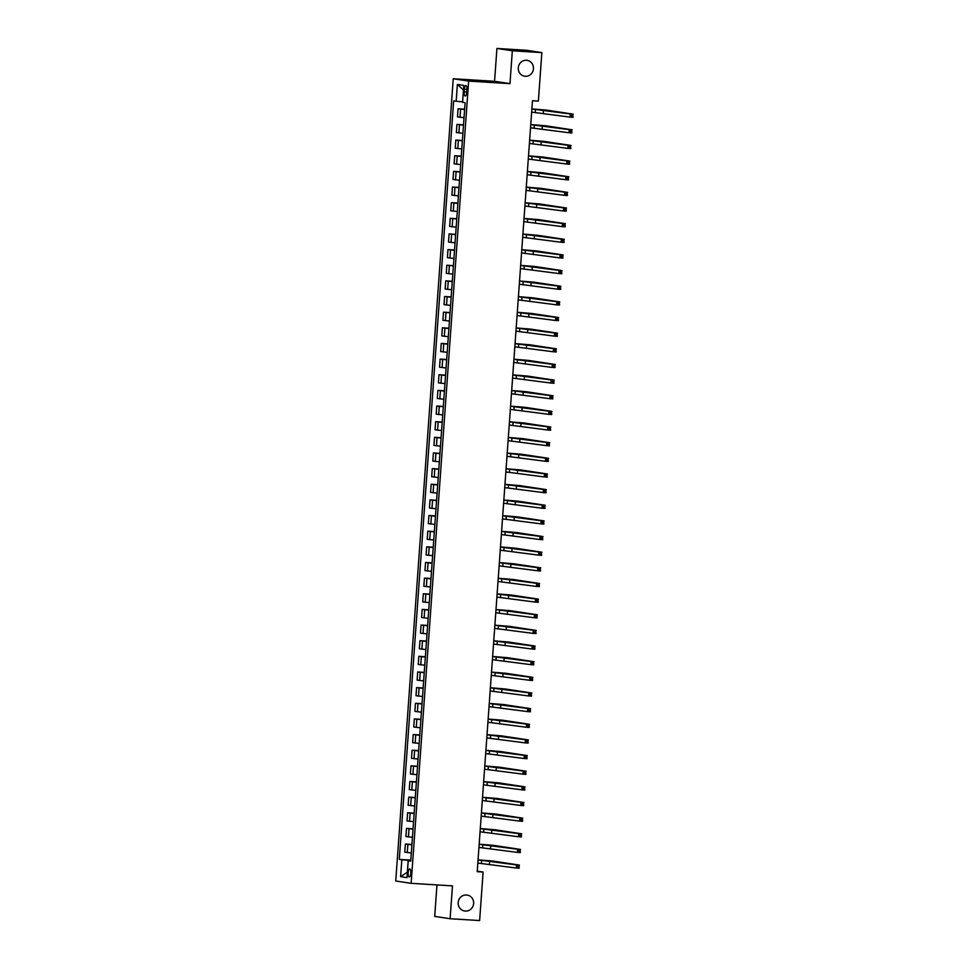 <?xml version="1.0" encoding="UTF-8"?>
<svg xmlns="http://www.w3.org/2000/svg" width="969" height="969" viewBox="0 0 969 969"><rect width="100%" height="100%" fill="white"/><g stroke="black" fill="none" stroke-linecap="round" stroke-linejoin="round"><path stroke-width="1.45" d="M466.634 895.041A8.031 7.57 -81.4 0 1 473.587 903.859A8.031 7.57 -81.4 0 1 464.854 911.005A8.031 7.57 -81.4 0 1 466.634 895.041M526.47 60.272A8.031 7.57 -81.4 0 1 533.422 69.078A8.031 7.57 -81.4 0 1 524.701 76.224A8.031 7.57 -81.4 0 1 526.47 60.272M410.82 873.154A4.021 1.344 -86.5 0 0 409.73 868.951A4.021 1.344 -86.5 0 0 408.155 872.754A4.021 1.344 -86.5 0 0 409.233 876.969A4.021 1.344 -86.5 0 0 410.82 873.154M436.971 884.915L434.706 916.395L450.113 918.733L479.631 920.55L483.107 872.052L477.245 871.167M453.238 78.755L395.74 880.991L411.147 883.328L468.645 81.093L453.238 78.755L494.565 81.299L509.973 83.637L512.335 50.788L496.927 48.45L494.565 81.299M496.927 48.45L526.446 50.267L541.853 52.605L512.335 50.788M541.853 52.605L538.376 101.103L532.466 100.74L477.208 871.688L483.107 872.052M464.369 89.172L464.163 91.922A3.888 1.296 -86.5 0 0 465.217 96.004A3.888 1.296 -86.5 0 0 466.743 92.309L466.949 89.56A3.888 1.296 -86.5 0 0 465.895 85.478A3.888 1.296 -86.5 0 0 464.369 89.172L466.961 89.33M463.461 89.996L462.552 101.878L453.649 100.958L399.289 859.394L410.808 860.097M456.169 101.333L457.38 84.436L463.788 85.417L462.576 102.314L465.096 102.69L410.735 861.126L408.215 860.738L407.004 877.635L400.597 876.666L401.808 859.769L399.289 859.394M450.113 918.733L452.475 885.872L411.147 883.328M509.973 83.637L468.645 81.093M410.783 860.472L408.191 860.315L407.343 872.209L400.597 876.666M464.611 109.533L458.071 108.77L464.635 109.17M411.316 852.95L404.788 852.187L405.369 844.047L411.934 844.459M412.443 837.301L405.902 836.538L406.483 828.41L413.048 828.81M413.557 821.664L407.028 820.9L407.61 812.761L414.175 813.173M414.684 806.014L408.143 805.251L408.724 797.124L415.289 797.523M415.81 790.377L409.269 789.614L409.851 781.474L416.416 781.874M416.924 774.728L410.384 773.965L410.977 765.825L417.53 766.237M418.051 759.078L411.51 758.315L412.091 750.188L418.656 750.587M419.165 743.441L412.637 742.678L413.218 734.538L419.783 734.95M420.292 727.792L413.751 727.029L414.332 718.901L420.897 719.301M421.406 712.154L414.877 711.391L415.459 703.252L422.024 703.651M422.532 696.505L415.992 695.742L416.585 687.602L423.138 688.014M423.659 680.868L417.118 680.105L417.7 671.965L424.265 672.365M424.773 665.219L418.245 664.455L418.826 656.316L425.379 656.728M425.9 649.569L419.359 648.806L419.94 640.679L426.505 641.078M427.014 633.932L420.485 633.169L421.067 625.029L427.632 625.441M428.141 618.283L421.6 617.519L422.181 609.392L428.746 609.792M429.267 602.645L422.726 601.882L423.308 593.743L429.873 594.142M430.381 586.996L423.841 586.233L424.434 578.093L430.987 578.505M431.508 571.347L424.967 570.584L425.548 562.456L432.113 562.856M432.622 555.709L426.094 554.946L426.675 546.807L433.24 547.219M433.749 540.06L427.208 539.297L427.789 531.169L434.354 531.569M434.863 524.423L428.334 523.66L428.916 515.52L435.481 515.932M435.989 508.773L429.449 508.01L430.03 499.883L436.595 500.283M437.116 493.136L430.575 492.373L431.157 484.234L437.722 484.633M438.23 477.487L431.702 476.724L432.283 468.584L438.836 468.996M439.357 461.838L432.816 461.074L433.397 452.947L439.962 453.347M440.471 446.2L433.942 445.437L434.524 437.298L441.089 437.709M441.598 430.551L435.057 429.788L435.638 421.66L442.203 422.06M442.724 414.914L436.183 414.151L436.765 406.011L443.33 406.411M443.838 399.264L437.298 398.501L437.891 390.362L444.444 390.773M444.965 383.615L438.424 382.864L439.005 374.724L445.57 375.124M446.079 367.978L439.551 367.215L440.132 359.075L446.697 359.487M447.206 352.328L440.665 351.565L441.246 343.438L447.811 343.838M448.32 336.691L441.791 335.928L442.373 327.788L448.938 328.2M449.446 321.042L442.906 320.279L443.487 312.151L450.052 312.551M450.573 305.405L444.032 304.641L444.614 296.502L451.179 296.902M451.687 289.755L445.146 288.992L445.74 280.853L452.293 281.264M452.814 274.106L446.273 273.343L446.854 265.215L453.419 265.615M453.928 258.469L447.399 257.706L447.981 249.566L454.546 249.978M455.055 242.819L448.514 242.056L449.095 233.929L455.66 234.328M456.181 227.182L449.64 226.419L450.222 218.279L456.787 218.691M457.295 211.533L450.755 210.77L451.348 202.642L457.901 203.042M458.422 195.895L451.881 195.132L452.462 186.993L459.027 187.392M459.536 180.246L453.007 179.483L453.589 171.343L460.154 171.755M460.663 164.597L454.122 163.834L454.703 155.706L461.268 156.106M461.777 148.96L455.248 148.196L455.83 140.057L462.395 140.469M462.903 133.31L456.363 132.547L456.944 124.42L463.509 124.819M464.03 117.673L457.489 116.91L458.071 108.77M463.485 125.183L456.944 124.42M462.37 140.82L455.83 140.057M461.244 156.469L454.703 155.706M460.118 172.107L453.589 171.343M459.003 187.756L452.462 186.993M457.877 203.405L451.348 202.642M456.762 219.042L450.222 218.279M455.636 234.692L449.095 233.929M454.509 250.329L447.981 249.566M453.395 265.978L446.854 265.215M452.269 281.616L445.74 280.853M451.154 297.265L444.614 296.502M450.028 312.914L443.487 312.151M448.913 328.552L442.373 327.788M447.787 344.201L441.246 343.438M446.661 359.838L440.132 359.075M445.546 375.487L439.005 374.724M444.42 391.125L437.891 390.362M443.305 406.774L436.765 406.011M442.179 422.423L435.638 421.66M441.065 438.061L434.524 437.298M439.938 453.71L433.397 452.947M438.812 469.347L432.283 468.584M437.697 484.997L431.157 484.234M436.571 500.646L430.03 499.883M435.456 516.283L428.916 515.52M434.33 531.933L427.789 531.169M433.204 547.57L426.675 546.807M432.089 563.219L425.548 562.456M430.963 578.856L424.434 578.093M429.848 594.506L423.308 593.743M428.722 610.155L422.181 609.392M427.608 625.792L421.067 625.029M426.481 641.442L419.94 640.679M425.355 657.079L418.826 656.316M424.24 672.728L417.7 671.965M423.114 688.365L416.585 687.602M421.999 704.015L415.459 703.252M420.873 719.664L414.332 718.901M419.747 735.301L413.218 734.538M418.632 750.951L412.091 750.188M417.506 766.588L410.977 765.825M416.391 782.237L409.851 781.474M415.265 797.887L408.724 797.124M414.151 813.524L407.61 812.761M413.024 829.173L406.483 828.41M411.898 844.811L405.369 844.047M401.808 859.769L408.191 860.315M410.759 860.775L408.215 860.738M463.412 89.996L457.38 84.436M531.654 112.138L570.087 117.116L570.305 113.979L573.26 114.16L546.431 110.091L531.884 108.916M531.872 109.012L570.305 113.979L571.674 115.057L571.577 116.304L572.764 116.377L572.849 115.129L571.674 115.057M572.849 115.129L573.042 117.297L570.087 117.116L571.577 116.304M573.042 117.297L572.764 116.377M530.527 127.787L568.96 132.753L569.191 129.628L572.146 129.81L545.305 125.74L530.758 124.565M530.758 124.65L569.191 129.628L570.547 130.706L570.462 131.954L571.637 132.026L571.734 130.779L570.547 130.706M571.734 130.779L571.916 132.935L568.96 132.753L570.462 131.954M571.916 132.935L571.637 132.026M529.413 143.424L567.846 148.402L568.064 145.265L571.02 145.447L544.19 141.389L529.643 140.202M529.631 140.299L568.064 145.265L569.433 146.343L569.336 147.603L570.523 147.676L570.608 146.416L569.433 146.343M570.608 146.416L570.802 148.584L567.846 148.402L569.336 147.603M570.802 148.584L570.523 147.676M528.287 159.073L566.72 164.04L566.95 160.915L569.893 161.096L543.064 157.026L528.517 155.852M528.517 155.948L566.95 160.915L568.306 161.993L568.222 163.24L569.397 163.313L569.481 162.065L568.306 161.993M569.481 162.065L569.675 164.221L566.72 164.04L568.222 163.24M569.675 164.221L569.397 163.313M527.16 174.711L565.605 179.689L565.823 176.564L568.779 176.746L541.95 172.676L527.402 171.489M527.39 171.586L565.823 176.564L567.18 177.63L567.095 178.89L568.27 178.962L568.367 177.702L567.18 177.63M568.367 177.702L568.549 179.871L565.605 179.689L567.095 178.89M568.549 179.871L568.27 178.962M526.046 190.36L564.479 195.338L564.709 192.201L567.652 192.383L540.823 188.313L526.276 187.138M526.264 187.235L564.709 192.201L566.066 193.279L565.969 194.527L567.156 194.599L567.24 193.352L566.066 193.279M567.24 193.352L567.434 195.52L564.479 195.338L565.969 194.527M567.434 195.52L567.156 194.599M524.919 206.009L563.352 210.976L563.583 207.85L566.538 208.032L539.709 203.962L525.15 202.787M525.15 202.872L563.583 207.85L564.939 208.929L564.854 210.176L566.029 210.249L566.126 209.001L564.939 208.929M566.126 209.001L566.308 211.157L563.352 210.976L564.854 210.176M566.308 211.157L566.029 210.249M523.805 221.647L562.238 226.625L562.456 223.488L565.411 223.669L538.582 219.6L524.035 218.425M524.023 218.522L562.456 223.488L563.825 224.566L563.728 225.813L564.915 225.886L565 224.638L563.825 224.566M565 224.638L565.193 226.807L562.238 226.625L563.728 225.813M565.193 226.807L564.915 225.886M522.679 237.296L561.112 242.262L561.342 239.137L564.297 239.319L537.456 235.249L522.909 234.074M522.909 234.159L561.342 239.137L562.698 240.215L562.614 241.463L563.788 241.535L563.885 240.288L562.698 240.215M563.885 240.288L564.067 242.444L561.112 242.262L562.614 241.463M564.067 242.444L563.788 241.535M521.564 252.933L559.997 257.911L560.215 254.786L563.171 254.968L536.341 250.898L521.794 249.711M521.782 249.808L560.215 254.786L561.584 255.852L561.487 257.112L562.674 257.185L562.759 255.925L561.584 255.852M562.759 255.925L562.941 258.093L559.997 257.911L561.487 257.112M562.941 258.093L562.674 257.185M520.438 268.583L558.871 273.549L559.101 270.424L562.044 270.605L535.215 266.536L520.668 265.361M520.656 265.458L559.101 270.424L560.457 271.502L560.373 272.749L561.548 272.822L561.632 271.574L560.457 271.502M561.632 271.574L561.826 273.73L558.871 273.549L560.373 272.749M561.826 273.73L561.548 272.822M519.311 284.232L557.756 289.198L557.974 286.073L560.93 286.255L534.101 282.185L519.541 281.01M519.541 281.095L557.974 286.073L559.331 287.139L559.246 288.399L560.421 288.471L560.518 287.212L559.331 287.139M560.518 287.212L560.7 289.38L557.756 289.198L559.246 288.399M560.7 289.38L560.421 288.471M518.197 299.869L556.63 304.847L556.86 301.71L559.803 301.892L532.974 297.822L518.427 296.647M518.415 296.744L556.86 301.71L558.217 302.788L558.12 304.036L559.307 304.109L559.392 302.861L558.217 302.788M559.392 302.861L559.585 305.029L556.63 304.847L558.12 304.036M559.585 305.029L559.307 304.109M517.071 315.519L555.503 320.485L555.734 317.36L558.689 317.541L531.848 313.471L517.301 312.297M517.301 312.381L555.734 317.36L557.09 318.438L557.005 319.685L558.18 319.758L558.277 318.51L557.09 318.438M558.277 318.51L558.459 320.666L555.503 320.485L557.005 319.685M558.459 320.666L558.18 319.758M515.956 331.156L554.389 336.134L554.607 332.997L557.563 333.179L530.733 329.121L516.186 327.934M516.174 328.031L554.607 332.997L555.976 334.075L555.879 335.335L557.066 335.407L557.151 334.148L555.976 334.075M557.151 334.148L557.345 336.316L554.389 336.134L555.879 335.335M557.345 336.316L557.066 335.407M514.83 346.805L553.263 351.771L553.493 348.646L556.436 348.828L529.607 344.758L515.06 343.583M515.06 343.68L553.493 348.646L554.849 349.724L554.765 350.972L555.94 351.044L556.024 349.797L554.849 349.724M556.024 349.797L556.218 351.953L553.263 351.771L554.765 350.972M556.218 351.953L555.94 351.044M513.703 362.442L552.148 367.421L552.366 364.296L555.322 364.477L528.493 360.407L513.945 359.22M513.933 359.317L552.366 364.296L553.723 365.361L553.638 366.621L554.825 366.694L554.91 365.434L553.723 365.361M554.91 365.434L555.092 367.602L552.148 367.421L553.638 366.621M555.092 367.602L554.825 366.694M512.589 378.092L551.022 383.058L551.252 379.933L554.195 380.114L527.366 376.045L512.819 374.87M512.807 374.967L551.252 379.933L552.609 381.011L552.512 382.258L553.699 382.331L553.784 381.083L552.609 381.011M553.784 381.083L553.977 383.252L551.022 383.058L552.512 382.258M553.977 383.252L553.699 382.331M511.462 393.741L549.908 398.707L550.126 395.582L553.081 395.764L526.252 391.694L511.693 390.519M511.693 390.604L550.126 395.582L551.482 396.66L551.397 397.908L552.572 397.98L552.669 396.733L551.482 396.66M552.669 396.733L552.851 398.889L549.908 398.707L551.397 397.908M552.851 398.889L552.572 397.98M510.348 409.378L548.781 414.357L548.999 411.219L551.955 411.401L525.125 407.331L510.578 406.156M510.566 406.253L548.999 411.219L550.368 412.297L550.271 413.545L551.458 413.618L551.543 412.37L550.368 412.297M551.543 412.37L551.736 414.538L548.781 414.357L550.271 413.545M551.736 414.538L551.458 413.618M509.222 425.028L547.655 429.994L547.885 426.869L550.84 427.05L523.999 422.981L509.452 421.806M509.452 421.89L547.885 426.869L549.241 427.947L549.157 429.194L550.331 429.267L550.428 428.019L549.241 427.947M550.428 428.019L550.61 430.175L547.655 429.994L549.157 429.194M550.61 430.175L550.331 429.267M508.107 440.665L546.54 445.643L546.758 442.506L549.714 442.7L522.885 438.63L508.337 437.443M508.325 437.54L546.758 442.506L548.127 443.584L548.03 444.844L549.217 444.916L549.302 443.657L548.127 443.584M549.302 443.657L549.484 445.825L546.54 445.643L548.03 444.844M549.484 445.825L549.217 444.916M506.981 456.314L545.414 461.28L545.644 458.155L548.587 458.337L521.758 454.267L507.211 453.092M507.199 453.189L545.644 458.155L547 459.233L546.916 460.481L548.091 460.554L548.175 459.306L547 459.233M548.175 459.306L548.369 461.462L545.414 461.28L546.916 460.481M548.369 461.462L548.091 460.554M505.854 471.951L544.299 476.93L544.517 473.805L547.473 473.986L520.644 469.917L506.084 468.73M506.084 468.826L544.517 473.805L545.874 474.871L545.789 476.13L546.964 476.203L547.061 474.943L545.874 474.871M547.061 474.943L547.243 477.111L544.299 476.93L545.789 476.13M547.243 477.111L546.964 476.203M504.74 487.601L543.173 492.579L543.403 489.442L546.346 489.624L519.517 485.554L504.97 484.379M504.958 484.476L543.403 489.442L544.76 490.52L544.663 491.767L545.85 491.84L545.935 490.593L544.76 490.52M545.935 490.593L546.128 492.761L543.173 492.579L544.663 491.767M546.128 492.761L545.85 491.84M503.614 503.25L542.046 508.216L542.277 505.091L545.232 505.273L518.391 501.203L503.844 500.028M503.844 500.113L542.277 505.091L543.633 506.169L543.548 507.417L544.723 507.49L544.82 506.242L543.633 506.169M544.82 506.242L545.002 508.398L542.046 508.216L543.548 507.417M545.002 508.398L544.723 507.49M502.499 518.887L540.932 523.866L541.15 520.728L544.106 520.91L517.276 516.84L502.729 515.665M502.717 515.762L541.15 520.728L542.519 521.807L542.422 523.054L543.609 523.127L543.694 521.879L542.519 521.807M543.694 521.879L543.888 524.047L540.932 523.866L542.422 523.054M543.888 524.047L543.609 523.127M501.373 534.537L539.806 539.503L540.036 536.378L542.991 536.56L516.15 532.49L501.603 531.315M501.603 531.4L540.036 536.378L541.392 537.456L541.308 538.703L542.483 538.776L542.579 537.529L541.392 537.456M542.579 537.529L542.761 539.685L539.806 539.503L541.308 538.703M542.761 539.685L542.483 538.776M500.246 550.174L538.691 555.152L538.909 552.027L541.865 552.209L515.036 548.139L500.488 546.952M500.476 547.049L538.909 552.027L540.266 553.093L540.181 554.353L541.368 554.425L541.453 553.166L540.266 553.093M541.453 553.166L541.635 555.334L538.691 555.152L540.181 554.353M541.635 555.334L541.368 554.425M499.132 565.823L537.565 570.789L537.795 567.664L540.738 567.846L513.909 563.776L499.362 562.601M499.35 562.698L537.795 567.664L539.152 568.742L539.055 569.99L540.242 570.063L540.327 568.815L539.152 568.742M540.327 568.815L540.52 570.971L537.565 570.789L539.055 569.99M540.52 570.971L540.242 570.063M498.005 581.473L536.451 586.439L536.669 583.314L539.624 583.495L512.795 579.426L498.236 578.251M498.236 578.336L536.669 583.314L538.025 584.38L537.94 585.639L539.115 585.712L539.212 584.452L538.025 584.38M539.212 584.452L539.394 586.62L536.451 586.439L537.94 585.639M539.394 586.62L539.115 585.712M496.891 597.11L535.324 602.088L535.542 598.951L538.498 599.133L511.668 595.063L497.121 593.888M497.109 593.985L535.542 598.951L536.911 600.029L536.814 601.277L538.001 601.349L538.086 600.102L536.911 600.029M538.086 600.102L538.279 602.27L535.324 602.088L536.814 601.277M538.279 602.27L538.001 601.349M495.765 612.759L534.198 617.725L534.428 614.6L537.383 614.782L510.542 610.712L495.995 609.537M495.995 609.622L534.428 614.6L535.784 615.678L535.7 616.926L536.874 616.999L536.971 615.751L535.784 615.678M536.971 615.751L537.153 617.907L534.198 617.725L535.7 616.926M537.153 617.907L536.874 616.999M494.65 628.396L533.083 633.375L533.301 630.238L536.257 630.419L509.428 626.362L494.88 625.175M494.868 625.271L533.301 630.238L534.67 631.316L534.573 632.575L535.76 632.648L535.845 631.388L534.67 631.316M535.845 631.388L536.027 633.556L533.083 633.375L534.573 632.575M536.027 633.556L535.76 632.648M493.524 644.046L531.957 649.012L532.187 645.887L535.13 646.069L508.301 641.999L493.754 640.824M493.754 640.921L532.187 645.887L533.544 646.965L533.459 648.213L534.634 648.285L534.718 647.038L533.544 646.965M534.718 647.038L534.912 649.194L531.957 649.012L533.459 648.213M534.912 649.194L534.634 648.285M492.397 659.683L530.842 664.661L531.06 661.536L534.016 661.718L507.187 657.648L492.627 656.461M492.627 656.558L531.06 661.536L532.417 662.602L532.332 663.862L533.507 663.935L533.604 662.675L532.417 662.602M533.604 662.675L533.786 664.843L530.842 664.661L532.332 663.862M533.786 664.843L533.507 663.935M491.283 675.332L529.716 680.299L529.946 677.174L532.889 677.355L506.06 673.285L491.513 672.111M491.501 672.207L529.946 677.174L531.303 678.252L531.206 679.499L532.393 679.572L532.478 678.324L531.303 678.252M532.478 678.324L532.671 680.492L529.716 680.299L531.206 679.499M532.671 680.492L532.393 679.572M490.157 690.982L528.589 695.948L528.82 692.823L531.775 693.005L504.946 688.935L490.387 687.76M490.387 687.845L528.82 692.823L530.176 693.901L530.091 695.148L531.266 695.221L531.363 693.974L530.176 693.901M531.363 693.974L531.545 696.13L528.589 695.948L530.091 695.148M531.545 696.13L531.266 695.221M489.042 706.619L527.475 711.597L527.693 708.46L530.649 708.642L503.819 704.572L489.272 703.397M489.26 703.494L527.693 708.46L529.062 709.538L528.965 710.786L530.152 710.858L530.237 709.611L529.062 709.538M530.237 709.611L530.431 711.779L527.475 711.597L528.965 710.786M530.431 711.779L530.152 710.858M487.916 722.268L526.349 727.234L526.579 724.109L529.534 724.291L502.693 720.221L488.146 719.046M488.146 719.131L526.579 724.109L527.935 725.187L527.851 726.435L529.026 726.508L529.122 725.26L527.935 725.187M529.122 725.26L529.304 727.416L526.349 727.234L527.851 726.435M529.304 727.416L529.026 726.508M486.789 737.906L525.234 742.884L525.452 739.747L528.408 739.941L501.579 735.871L487.032 734.684M487.019 734.781L525.452 739.747L526.809 740.825L526.724 742.084L527.911 742.157L527.996 740.897L526.809 740.825M527.996 740.897L528.178 743.066L525.234 742.884L526.724 742.084M528.178 743.066L527.911 742.157M485.675 753.555L524.108 758.521L524.338 755.396L527.281 755.578L500.452 751.508L485.905 750.333M485.893 750.43L524.338 755.396L525.695 756.474L525.598 757.722L526.785 757.794L526.87 756.547L525.695 756.474M526.87 756.547L527.063 758.703L524.108 758.521L525.598 757.722M527.063 758.703L526.785 757.794M484.548 769.192L522.994 774.17L523.212 771.045L526.167 771.227L499.338 767.157L484.779 765.97M484.779 766.067L523.212 771.045L524.568 772.111L524.483 773.371L525.658 773.444L525.755 772.184L524.568 772.111M525.755 772.184L525.937 774.352L522.994 774.17L524.483 773.371M525.937 774.352L525.658 773.444M483.434 784.842L521.867 789.82L522.085 786.683L525.041 786.864L498.211 782.795L483.664 781.62M483.652 781.717L522.085 786.683L523.454 787.761L523.357 789.008L524.544 789.081L524.629 787.833L523.454 787.761M524.629 787.833L524.823 790.001L521.867 789.82L523.357 789.008M524.823 790.001L524.544 789.081M482.308 800.491L520.741 805.457L520.971 802.332L523.926 802.514L497.085 798.444L482.538 797.269M482.538 797.354L520.971 802.332L522.327 803.41L522.243 804.658L523.417 804.73L523.514 803.483L522.327 803.41M523.514 803.483L523.696 805.639L520.741 805.457L522.243 804.658M523.696 805.639L523.417 804.73M481.193 816.128L519.626 821.106L519.844 817.969L522.8 818.151L495.971 814.081L481.423 812.906M481.411 813.003L519.844 817.969L521.213 819.047L521.116 820.295L522.303 820.38L522.388 819.12L521.213 819.047M522.388 819.12L522.582 821.288L519.626 821.106L521.116 820.295M522.582 821.288L522.303 820.38M480.067 831.777L518.5 836.744L518.73 833.619L521.673 833.8L494.844 829.73L480.297 828.556M480.297 828.64L518.73 833.619L520.087 834.697L520.002 835.944L521.177 836.017L521.261 834.769L520.087 834.697M521.261 834.769L521.455 836.925L518.5 836.744L520.002 835.944M521.455 836.925L521.177 836.017M478.94 847.415L517.385 852.393L517.603 849.268L520.559 849.45L493.73 845.38L479.171 844.193M479.171 844.29L517.603 849.268L518.96 850.334L518.875 851.594L520.05 851.666L520.147 850.407L518.96 850.334M520.147 850.407L520.329 852.575L517.385 852.393L518.875 851.594M520.329 852.575L520.05 851.666M477.826 863.064L516.259 868.03L516.489 864.905L519.432 865.087L492.603 861.017L478.056 859.842M478.044 859.939L516.489 864.905L517.846 865.983L517.749 867.231L518.936 867.303L519.021 866.056L517.846 865.983M519.021 866.056L519.214 868.212L516.259 868.03L517.749 867.231M519.214 868.212L518.936 867.303M460.009 117.285L460.59 109.158M458.882 132.935L459.463 124.795M457.768 148.572L458.349 140.444M456.641 164.221L457.223 156.082M455.515 179.871L456.108 171.731M454.4 195.508L454.982 187.368M453.274 211.157L453.855 203.018M452.16 226.794L452.741 218.667M451.033 242.444L451.615 234.304M449.919 258.081L450.5 249.954M448.792 273.73L449.374 265.591M447.666 289.38L448.259 281.24M446.552 305.017L447.133 296.889M445.425 320.666L446.006 312.527M444.311 336.304L444.892 328.176M443.184 351.953L443.766 343.813M442.07 367.59L442.651 359.463M440.943 383.239L441.525 375.1M439.817 398.889L440.398 390.749M438.703 414.526L439.284 406.399M437.576 430.175L438.158 422.036M436.462 445.813L437.043 437.685M435.335 461.462L435.917 453.322M434.209 477.111L434.802 468.972M433.095 492.749L433.676 484.609M431.968 508.398L432.549 500.258M430.854 524.035L431.435 515.908M429.727 539.685L430.309 531.545M428.613 555.322L429.194 547.194M427.486 570.971L428.068 562.832M426.36 586.62L426.954 578.481M425.246 602.258L425.827 594.13M424.119 617.907L424.701 609.767M423.005 633.544L423.586 625.417M421.878 649.194L422.46 641.054M420.752 664.831L421.345 656.703M419.638 680.48L420.219 672.341M418.511 696.13L419.092 687.99M417.397 711.767L417.978 703.639M416.27 727.416L416.852 719.277M415.156 743.053L415.737 734.926M414.029 758.703L414.611 750.563M412.903 774.352L413.497 766.213M411.789 789.989L412.37 781.862M410.662 805.639L411.244 797.499M409.548 821.276L410.129 813.148M408.421 836.925L409.003 828.786M407.295 852.563L407.888 844.435M466.767 92.079L464.163 91.922M535.494 109.231L535.276 112.368M543.476 109.909L543.258 113.046M534.367 124.88L534.149 128.005M542.361 125.558L542.131 128.683M533.253 140.517L533.023 143.654M541.235 141.208L541.017 144.333M532.126 156.166L531.908 159.291M540.121 156.845L539.89 159.97M531.012 171.816L530.782 174.941M538.994 172.494L538.764 175.619M529.886 187.453L529.668 190.578M537.868 188.131L537.65 191.268M528.771 203.102L528.541 206.227M536.753 203.781L536.523 206.906M527.645 218.74L527.415 221.877M535.627 219.418L535.409 222.555M526.518 234.389L526.3 237.514M534.513 235.067L534.282 238.192M525.404 250.026L525.174 253.163M533.386 250.717L533.168 253.842M524.277 265.676L524.059 268.801M532.26 266.354L532.042 269.479M523.163 281.325L522.933 284.45M531.145 282.003L530.915 285.128M522.037 296.962L521.819 300.099M530.019 297.64L529.801 300.778M520.91 312.612L520.692 315.737M528.904 313.29L528.674 316.415M519.796 328.249L519.566 331.386M527.778 328.927L527.56 332.064M518.669 343.898L518.451 347.023M526.664 344.576L526.433 347.701M517.555 359.547L517.325 362.672M525.537 360.226L525.307 363.351M516.429 375.185L516.211 378.31M524.411 375.863L524.193 379M515.314 390.834L515.084 393.959M523.296 391.512L523.066 394.637M514.188 406.471L513.958 409.608M522.17 407.15L521.952 410.287M513.061 422.121L512.843 425.246M521.056 422.799L520.825 425.924M511.947 437.758L511.717 440.895M519.929 438.448L519.711 441.573M510.82 453.407L510.602 456.532M518.815 454.086L518.585 457.211M509.706 469.057L509.476 472.182M517.688 469.735L517.458 472.86M508.58 484.694L508.362 487.819M516.562 485.372L516.344 488.509M507.453 500.343L507.235 503.468M515.447 501.021L515.217 504.146M506.339 515.98L506.109 519.118M514.321 516.659L514.103 519.796M505.212 531.63L504.994 534.755M513.207 532.308L512.976 535.433M504.098 547.267L503.868 550.404M512.08 547.957L511.862 551.082M502.972 562.916L502.754 566.041M510.954 563.595L510.736 566.732M501.857 578.566L501.627 581.691M509.839 579.244L509.609 582.369M500.731 594.203L500.501 597.34M508.713 594.881L508.495 598.018M499.604 609.852L499.386 612.977M507.599 610.531L507.368 613.656M498.49 625.489L498.26 628.627M506.472 626.18L506.254 629.305M497.363 641.139L497.145 644.264M505.358 641.817L505.128 644.942M496.249 656.788L496.019 659.913M504.231 657.466L504.001 660.592M495.123 672.425L494.905 675.55M503.105 673.104L502.887 676.241M494.008 688.075L493.778 691.2M501.99 688.753L501.76 691.878M492.882 703.712L492.652 706.849M500.864 704.39L500.646 707.527M491.755 719.361L491.537 722.486M499.75 720.04L499.519 723.165M490.641 734.999L490.411 738.136M498.623 735.689L498.405 738.814M489.515 750.648L489.297 753.773M497.497 751.326L497.279 754.451M488.4 766.297L488.17 769.422M496.382 766.976L496.152 770.101M487.274 781.935L487.044 785.06M495.256 782.613L495.038 785.75M486.147 797.584L485.929 800.709M494.142 798.262L493.911 801.387M485.033 813.221L484.803 816.358M493.015 813.899L492.797 817.037M483.906 828.87L483.688 831.996M491.901 829.549L491.671 832.674M482.792 844.508L482.562 847.645M490.774 845.198L490.544 848.323M481.666 860.157L481.448 863.282M489.648 860.835L489.43 863.973"/></g></svg>
